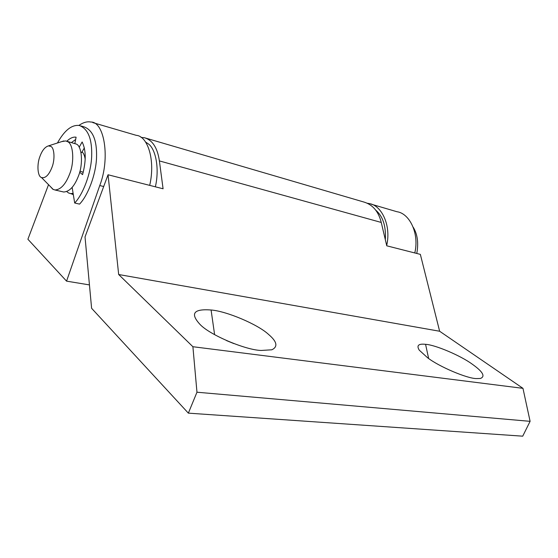 <?xml version="1.0" encoding="UTF-8"?>
<svg xmlns="http://www.w3.org/2000/svg" width="558" height="558" viewBox="0 0 558 558"><rect width="100%" height="100%" fill="white"/><g stroke="black" fill="none" stroke-linecap="round" stroke-linejoin="round"><path stroke-width="0.84" d="M155.361 186.818C159.581 168.753 155.822 149.377 148.519 144.006L145.512 142.004M66.765 141.23C70.134 138.063 73.244 136.724 76.104 137.205L74.87 143.413M72.156 187.411L74.674 203.007C82.891 194.533 90.989 173.664 91.658 156.617C92.272 139.221 88.164 128.849 79.32 125.487C71.71 124.573 64.421 130.405 57.446 142.988M79.166 147.249L82.138 141.976C86.085 150.032 86.232 160.92 82.57 174.633L79.682 172.178M80.938 152.313L81.719 152.522L84.342 147.891M75.651 139.486L71.508 142.52M74.674 203.007L79.55 204.116C87.787 195.684 95.885 174.898 96.527 157.907C97.113 140.574 92.97 130.223 84.084 126.861L80.973 125.962M83.219 172.289L79.961 171.118M72.254 188.025L71.633 187.997M82.082 151.874C83.616 153.199 84.663 155.682 85.207 159.337M61.75 141.606L65.684 140.93L67.692 141.711C73.279 143.783 74.612 161.897 69.694 173.873C65.698 184.259 60.801 189.629 55.005 189.985L52.891 189.288L49.99 186.149M66.695 141.209L76.334 144.069C81.97 146.147 83.365 164.164 78.448 176.042C74.458 186.351 69.541 191.673 63.696 192.015L62.475 191.729M41.285 177.43C37.602 176.258 36.751 164.45 39.904 156.54C42.087 150.514 44.933 146.963 48.427 145.889L50.862 146.419C54.384 147.814 55.13 159.532 51.999 167.281C48.923 175.045 45.435 178.469 41.536 177.563L41.285 177.43M73.119 193.361L70.573 193.612L68.425 192.908L66.765 191.568M413.248 227.28C417.503 234.269 418.681 242.995 416.784 253.465M73.328 194.679L71.264 193.772M149.69 185.375C155.633 159.888 147.556 136.006 136.285 135.343L92.767 122.593M367.45 203.258L369.103 203.565C381.358 205.079 391.437 225.104 386.687 245.492M371.244 204.193L396.982 211.733C409.335 213.309 419.546 233.118 414.789 252.955M48.49 184.789L27.9 239.243L66.562 281.141L99.756 185.549L103.697 186.518M78.915 125.417C83.233 122.418 87.229 121.288 90.898 122.042C104.318 121.588 110.386 158.298 99.756 185.549M66.562 281.141L89.447 284.908M226.485 340.575L233.914 343.609M261.186 350.459C245.827 350.159 209.927 335.051 200.057 324.456L200.057 324.456C189.943 313.505 193.619 308.686 211.084 309.997C226.464 311.148 257.942 324.414 268.607 334.472C277.047 341.649 278.121 346.755 271.837 349.796L261.186 350.459M476.609 378.582C467.576 378.756 439.027 366.711 427.505 357.678L419.281 350.187C416.359 345.493 418.451 343.54 425.573 344.328C434.989 344.76 460.671 355.599 472.319 364.228C482.879 371.726 485.579 376.476 480.403 378.464L476.609 378.582M108.05 174.759L118.673 274.515L439.634 331.243L420.348 254.371L386.764 245.813L381.254 222.447C378.484 211.405 372.653 204.591 363.746 201.996L144.355 137.707C152.467 140.051 157.482 147.786 159.386 160.913L163.082 188.785L108.05 174.759L85.025 236.948L91.603 308.288L188.353 413.143L522.72 436.175L530.1 421.332L196.967 392.218L188.353 413.143M141.104 137.449L144.355 137.707M118.673 274.515L192.901 346.72L522.965 388.34L530.1 421.332M192.901 346.72L196.967 392.218M439.634 331.243L522.965 388.34M375.715 210.129C382.907 216.239 386.115 226.116 385.341 239.766M214.607 334.647L211.084 309.997M428.642 358.487L425.573 344.328M159.386 160.913L381.254 222.447M63.696 192.015L55.005 189.985M48.427 145.889L63.849 140.93M53.275 189.49L41.536 177.563M73.258 194.24L70.573 193.612"/></g></svg>

